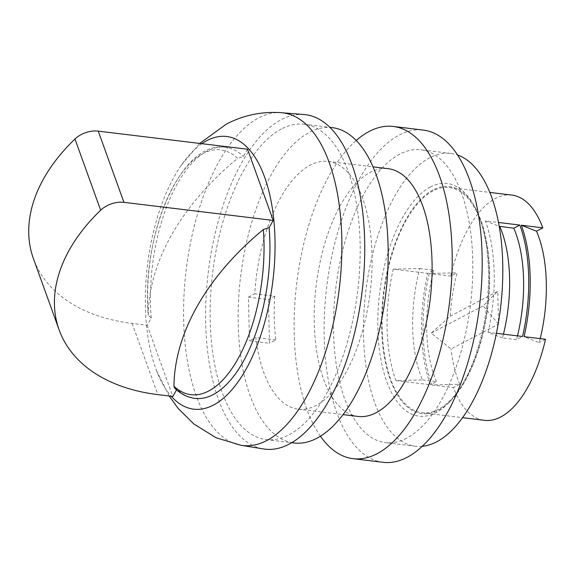 <?xml version="1.0" encoding="UTF-8"?>
<svg xmlns="http://www.w3.org/2000/svg" width="575" height="575" viewBox="0 0 575 575"><rect width="100%" height="100%" fill="white"/><g stroke="black" fill="none" stroke-linecap="round" stroke-linejoin="round"><path stroke-width="0.43" stroke-dasharray="2.88 2.16" d="M174.793 388.269L176.949 389.225L176.575 389.879M194.285 398.295A126.486 58.204 96.9 0 1 176.949 389.225M450.239 316.221L497.734 291.309L498.539 324.084L451.044 348.996L431.236 333.105L450.239 316.221A102.098 46.985 96.9 0 1 457.089 272.802L429.238 273.527L450.735 276.129L457.089 272.802M511.779 195.083A113.44 52.203 -83.1 0 0 495.47 198.454A113.44 52.203 -83.1 0 0 450.735 276.129M540.205 338.625A102.098 46.985 96.9 0 1 539.192 342.599L524.041 336.662M545.538 339.272L539.192 342.599M429.238 273.527A113.44 52.203 -83.1 0 0 431.962 384.955L459.806 384.229L453.459 387.557A113.44 52.203 -83.1 0 0 484.502 420.318M459.806 384.229A102.098 46.985 96.9 0 1 451.044 348.996M148.257 315.057A279.134 183.001 -19.8 0 1 237.655 158.326A123.28 56.731 -83.1 0 0 174.211 184.733A123.28 56.731 -83.1 0 0 148.257 315.057L151.254 318.025L147.15 325.227L132.149 323.416A181.506 118.996 -19.8 0 1 33.451 258.728M247.537 149.213L243.426 156.422L237.655 158.326M147.15 325.227L172.838 396.434M151.254 318.025A126.486 58.204 96.9 0 1 224.696 147.186A126.486 58.204 96.9 0 1 243.426 156.422M268.403 299.553L269.474 343.253L249.478 340.831L255.81 337.503A124.782 57.428 -83.1 0 0 298.166 409.177A124.782 57.428 -83.1 0 0 370.178 292.201A124.782 57.428 -83.1 0 0 328.174 161.417A124.782 57.428 -83.1 0 0 254.739 293.811L274.735 296.233L268.403 299.553L248.407 297.131L249.478 340.831M248.407 297.131L254.739 293.811M274.735 296.233A124.782 57.428 -83.1 0 0 275.806 339.926L269.474 343.253M275.806 339.926L255.81 337.503M498.539 324.084L483.144 305.886L497.734 291.309M431.236 333.105L483.144 305.886M503.477 334.176A102.659 47.243 96.9 0 1 502.521 337.949L516.523 339.645L522.546 336.483M502.521 337.949L488.053 332.307L496.412 333.32M419.764 268.489L433.766 270.185L427.743 273.341L393.25 269.165A113.44 52.203 -83.1 0 0 395.967 380.592L422.488 379.917A102.659 47.243 96.9 0 1 419.764 268.489L393.25 269.165M488.053 332.307A113.44 52.203 -83.1 0 0 485.329 220.879L498.496 222.475M485.329 220.879L499.797 226.521M431.962 384.955L453.459 387.557M517.478 335.872A102.659 47.243 96.9 0 1 516.523 339.645M430.395 186.983A117.185 53.928 -83.1 0 0 378.58 342.003A117.185 53.928 -83.1 0 0 448.852 402.673A117.185 53.928 -83.1 0 0 472.952 203.708A117.185 53.928 -83.1 0 0 430.395 186.983M422.251 446.308A147.473 67.864 96.9 0 1 415.416 446.229A147.473 67.864 96.9 0 1 365.779 291.669A147.473 67.864 96.9 0 1 450.879 153.424A147.473 67.864 96.9 0 1 457.535 154.977M395.967 380.592L430.467 384.768A113.44 52.203 96.9 0 1 427.743 273.341M422.488 379.917L436.49 381.613L430.467 384.768M436.49 381.613A102.659 47.243 96.9 0 1 433.766 270.185M201.839 143.678A137.332 63.2 -83.1 0 0 181.312 165.205A137.332 63.2 -83.1 0 0 156.45 370.437A137.332 63.2 -83.1 0 0 171.249 396.24M432.961 190.016A114.346 52.62 -83.1 0 0 382.397 341.284A114.346 52.62 -83.1 0 0 450.973 400.488A114.346 52.62 -83.1 0 0 474.483 206.332A114.346 52.62 -83.1 0 0 432.961 190.016M432.982 190.886A113.44 52.203 -83.1 0 0 382.346 311.154A113.44 52.203 -83.1 0 0 422.007 412.749A113.44 52.203 -83.1 0 0 487.478 306.41A113.44 52.203 -83.1 0 0 449.291 187.515A113.44 52.203 -83.1 0 0 432.982 190.886M332.264 127.636A158.815 73.09 -83.1 0 0 309.436 132.358A158.815 73.09 -83.1 0 0 238.546 300.732A158.815 73.09 -83.1 0 0 294.077 442.958M358.16 416.444A124.782 57.428 96.9 0 1 314.733 301.077A124.782 57.428 96.9 0 1 388.161 168.683M320.426 436.217A167.325 77 96.9 0 1 296.714 283.303A167.325 77 96.9 0 1 356.248 140.472M383.036 462.307A167.325 77 96.9 0 1 326.715 286.939A167.325 77 96.9 0 1 423.272 130.087M406.626 438.207A147.473 67.864 96.9 0 1 385.423 442.599A147.473 67.864 96.9 0 1 335.778 288.039A147.473 67.864 96.9 0 1 420.886 149.795A147.473 67.864 96.9 0 1 472.449 281.865A147.473 67.864 96.9 0 1 406.626 438.207M281.441 128.965A158.815 73.09 -83.1 0 0 210.551 297.34A158.815 73.09 -83.1 0 0 266.081 439.566A158.815 73.09 -83.1 0 0 357.729 290.691A158.815 73.09 -83.1 0 0 304.268 124.243A158.815 73.09 -83.1 0 0 281.441 128.965M304.031 114.533A168.461 77.524 -83.1 0 0 281.211 119.679A168.461 77.524 -83.1 0 0 206.102 296.772A168.461 77.524 -83.1 0 0 263.53 448.946M132.149 323.416L157.845 394.615M281.498 112.693A167.569 77.115 -83.1 0 0 258.793 117.817A167.569 77.115 -83.1 0 0 184.079 293.976A167.569 77.115 -83.1 0 0 241.205 445.345M224.696 147.186C180.241 140.94 141.004 236.541 148.271 315.323M169.143 395.988L156.45 370.437M181.312 165.205L199.733 143.427M422.007 412.749L462.559 417.658M449.291 187.515L489.835 192.424M474.483 206.332L472.952 203.708M450.973 400.488L448.852 402.673M298.166 409.177L343.052 414.611M328.174 161.417L373.06 166.858M450.879 153.424L420.886 149.795M415.416 446.229L385.423 442.599M266.081 439.566L291.748 442.678M304.268 124.243L329.935 127.355"/><path stroke-width="0.86" d="M173.952 386.263L174.793 388.269C180.622 393.832 187.119 397.174 194.285 398.295A126.486 58.204 96.9 0 0 269.122 227.628L263.343 229.533A279.134 183.001 -19.8 0 0 173.952 386.263A123.28 56.731 -83.1 0 0 237.396 359.857A123.28 56.731 -83.1 0 0 263.343 229.533M462.559 417.658L484.502 420.318A113.44 52.203 -83.1 0 0 545.538 339.272L524.041 336.662A113.44 52.203 -83.1 0 0 521.324 225.235L536.468 231.172L542.814 227.844A113.44 52.203 -83.1 0 0 511.779 195.083L489.835 192.424M536.468 231.172A102.098 46.985 96.9 0 1 540.205 338.625M176.575 389.879L172.838 396.434L157.845 394.615A181.506 118.996 -19.8 0 1 59.146 329.935A181.506 118.996 -19.8 0 1 100.668 210.22A20.988 13.757 -19.8 0 1 123.934 202.342L273.233 220.419L269.122 227.628M59.146 329.935L33.451 258.728A181.506 118.996 -19.8 0 1 74.973 139.021A20.988 13.757 -19.8 0 1 98.246 131.136L247.537 149.213L273.233 220.419M496.412 333.32L522.546 336.483A113.44 52.203 96.9 0 0 519.822 225.055L498.496 222.475M499.201 226.284L513.798 228.217L519.822 225.055M499.797 226.521A102.659 47.243 96.9 0 1 503.477 334.176M513.798 228.217A102.659 47.243 96.9 0 1 517.478 335.872M457.535 154.977A147.473 67.864 96.9 0 1 501.997 292.826A147.473 67.864 96.9 0 1 436.619 441.844A147.473 67.864 96.9 0 1 422.251 446.308M171.249 396.24A137.332 63.2 -83.1 0 0 272.227 285.818A137.332 63.2 -83.1 0 0 206.957 140.573A137.332 63.2 -83.1 0 0 201.839 143.678M521.324 225.235L542.814 227.844M291.748 442.678L294.077 442.958A158.815 73.09 -83.1 0 0 385.724 294.084A158.815 73.09 -83.1 0 0 332.264 127.636L329.935 127.355M373.06 166.858L388.161 168.683A124.782 57.428 96.9 0 1 431.796 280.435A124.782 57.428 96.9 0 1 376.1 412.728A124.782 57.428 96.9 0 1 358.16 416.444L343.052 414.611M356.248 140.472A167.325 77 96.9 0 1 393.278 126.457A167.325 77 96.9 0 1 451.785 276.302A167.325 77 96.9 0 1 377.099 453.697A167.325 77 96.9 0 1 353.043 458.67A167.325 77 96.9 0 1 320.426 436.217M393.278 126.457L423.272 130.087A167.325 77 96.9 0 1 481.778 279.932A167.325 77 96.9 0 1 407.093 457.326A167.325 77 96.9 0 1 383.036 462.307L353.043 458.67M281.498 112.693A167.569 77.115 -83.1 0 1 339.293 288.463A167.569 77.115 -83.1 0 1 241.205 445.345L263.53 448.946A168.461 77.524 -83.1 0 0 362.135 291.23A168.461 77.524 -83.1 0 0 304.031 114.533L281.498 112.693C261.812 111.327 243.383 115.165 226.227 124.214L199.733 143.427M74.973 139.021L100.668 210.22M98.246 131.136L123.934 202.342M241.205 445.345L216.042 437.74L193.868 423.998L178.293 408.581L169.143 395.988"/></g></svg>
